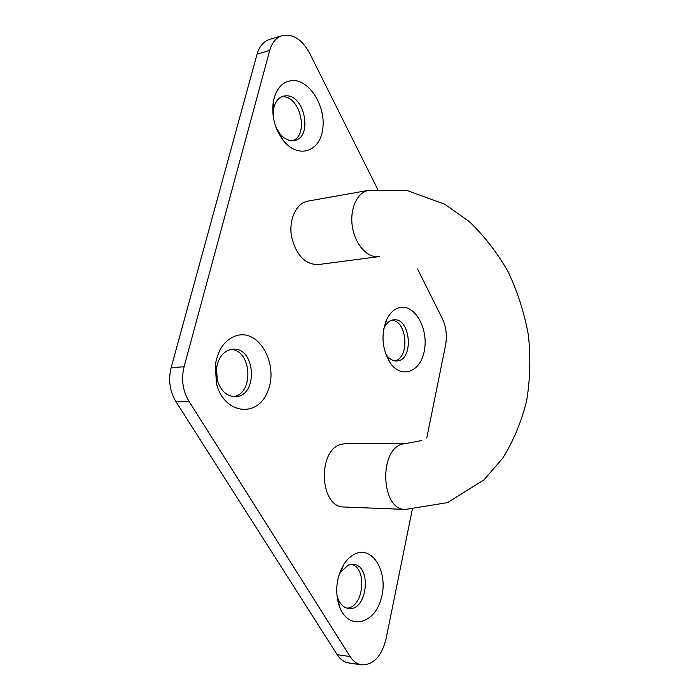 <?xml version="1.0" encoding="UTF-8"?>
<svg xmlns="http://www.w3.org/2000/svg" width="700" height="700" viewBox="0 0 700 700"><rect width="100%" height="100%" fill="white"/><g stroke="black" fill="none" stroke-linecap="round" stroke-linejoin="round"><path stroke-width="1.05" d="M233.415 396.629C254.319 394.012 251.816 349.641 230.773 349.457M386.172 321.475L385.735 321.746M388.561 360.246L389.043 360.456M394.922 360.885C409.938 357.849 407.234 321.002 391.93 320.189M292.749 140.683C309.059 135.135 300.422 96.215 282.852 96.723L281.697 96.757M346.797 608.116C363.842 607.775 367.78 567.718 351.243 564.358M377.641 189.157L309.575 53.104C302.033 39.401 292.898 33.574 282.188 35.63L269.57 39.419C263.55 41.387 259.394 46.296 257.084 54.127L171.159 367.605C168.157 379.899 169.759 391.239 175.945 401.634L337.172 654.684C340.296 659.452 344.146 662.209 348.723 662.944L361.629 664.86C373.459 664.939 381.579 656.39 385.989 639.205L412.274 509.504M355.967 553.551C373.905 546.201 388.797 574.175 381.019 599.183C374.001 624.741 348.303 630.49 339.517 606.839C334.688 591.955 336.14 577.762 343.892 564.244C347.349 558.959 351.374 555.398 355.967 553.551M238.578 335.108C261.249 330.846 278.941 366.993 267.374 392.184C256.786 418.399 223.711 413.91 216.405 383.294L215.364 364.656C218.374 347.944 226.109 338.091 238.578 335.108M400.356 307.414C415.17 304.623 428.479 328.921 424.428 350.227C420.945 371.866 401.555 379.671 390.127 362.749C381.876 348.705 380.809 334.145 386.916 319.043C390.338 312.358 394.817 308.481 400.356 307.414M293.781 80.535C311.001 81.034 326.515 108.544 322.543 130.287C319.191 152.434 297.579 158.769 283.22 140.376C274.654 128.721 271.364 115.719 273.35 101.377C276.404 87.684 283.22 80.736 293.781 80.535M426.755 438.051L445.524 345.433C447.283 335.729 446.136 326.585 442.102 318.027L417.585 269.019M282.188 35.63C276.185 37.59 272.029 42.525 269.736 50.426L184.082 366.774C181.09 379.19 182.7 390.644 188.895 401.144L350.114 656.539C353.229 661.351 357.07 664.125 361.629 664.86M368.498 190.374L307.904 201.11C296.467 202.956 288.662 219.222 291.463 236.127C295.916 254.852 304.754 264.346 317.975 264.6L378.683 256.646C367.421 258.178 355.049 244.44 352.371 226.748C349.545 209.072 357.21 192.185 368.498 190.374L407.356 190.601L444.771 204.242L469.21 221.532C484.225 235.882 497.192 252.604 508.104 271.696C517.606 291.812 524.379 312.988 528.413 335.23C530.766 357.648 530.154 379.61 526.593 401.109C521.36 421.925 513.459 440.877 502.88 457.975L483.954 479.911L447.493 502.617L405.44 509.442L344.19 507.001C319.401 507.885 317.03 449.321 341.591 444.229L345.686 443.634L406.674 443.389L402.649 444.001C378.438 449.304 381.001 510.431 405.44 509.442M336.84 594.86L337.969 598.666C340.366 604.538 343.919 607.81 348.609 608.492C367.605 611.424 372.164 564.839 353.08 564.331L348.381 565.084L340.725 571.891L338.861 575.383M275.94 127.216L279.738 133.551C284.366 139.107 289.319 141.4 294.586 140.438C312.672 137.55 305.078 95.349 286.431 95.804L283.447 96.136C278.285 97.685 274.977 101.99 273.525 109.06L273.21 116.428M385.578 353.605L386.391 354.874C389.384 359.056 392.822 361.086 396.707 360.955C414.137 360.789 410.97 317.485 393.689 319.856L392.884 319.961C389.358 320.679 386.523 323.155 384.37 327.381L383.757 328.755M231.193 349.379C223.3 351.356 218.418 357.595 216.554 368.078L217.21 379.75C220.535 390.696 226.555 396.34 235.252 396.681C258.571 396.707 255.736 346.474 232.593 349.195L231.193 349.379M269.736 50.426L257.084 54.127M184.082 366.774L171.159 367.605M188.895 401.144L175.945 401.634M350.114 656.539L337.172 654.684M378.84 256.629L379.382 256.559M406.674 443.389L421.356 440.615M337.969 598.666L339.517 606.839M340.725 571.891L343.892 564.244M217.21 379.75L216.405 383.294M216.554 368.078L215.364 364.656M386.391 354.874L390.127 362.749M384.37 327.381L386.916 319.043M279.738 133.551L283.22 140.376M273.525 109.06L273.35 101.377"/></g></svg>

